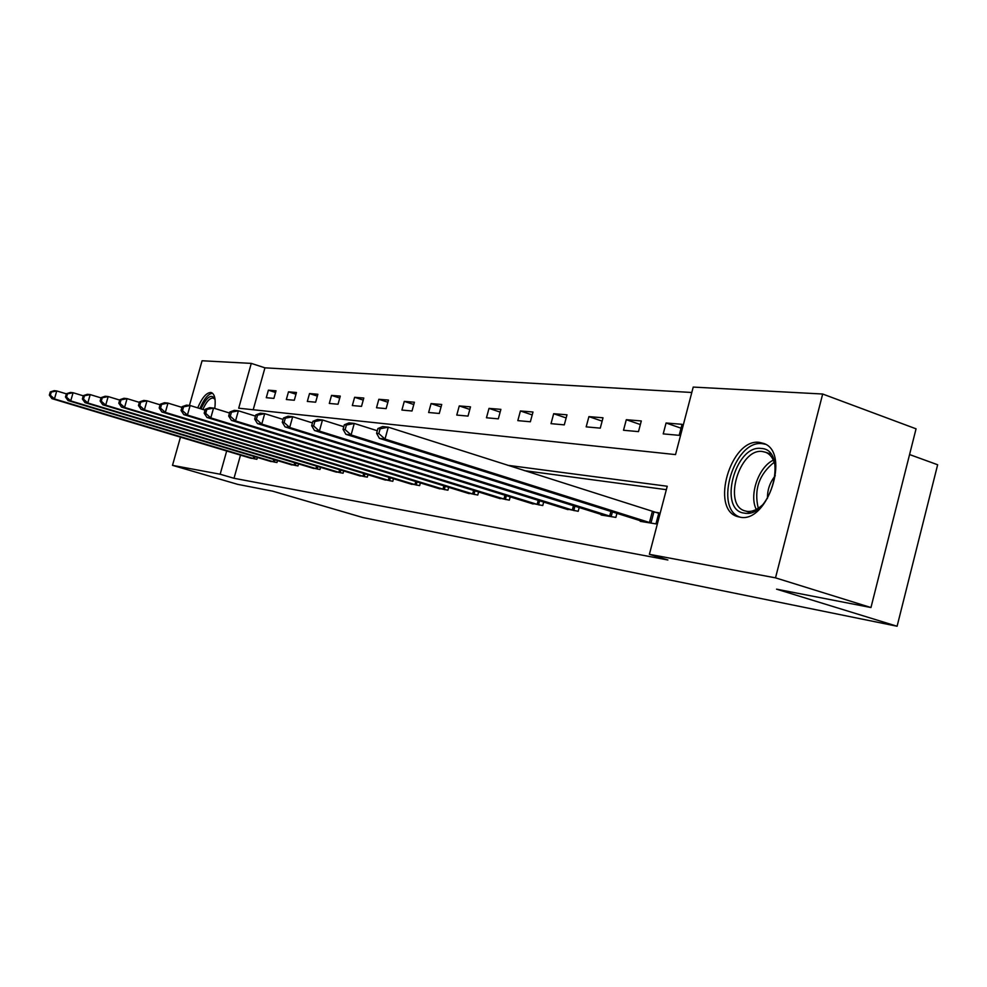 <?xml version="1.0" encoding="UTF-8"?>
<svg xmlns="http://www.w3.org/2000/svg" width="987" height="987" viewBox="0 0 987 987"><rect width="100%" height="100%" fill="white"/><g stroke="black" fill="none" stroke-linecap="round" stroke-linejoin="round"><path stroke-width="1.48" d="M740.065 517.176L737.844 516.67C709.801 509.773 730.688 438.043 759.422 442.373L763.926 443.508C790.686 452.502 767.676 523.529 740.065 517.176M197.733 407.865C201.965 397.884 206.271 392.752 210.687 392.468L211.267 392.567C214.722 393.998 215.894 399.291 214.784 408.458M909.57 454.551L937.65 464.754L897.097 626.239L363.019 517.583L272.659 491.156L237.756 484.37L172.503 465.346L180.473 437.13M189.442 405.447L202.076 360.761L251.278 363.389L238.694 408.211L675.527 454.6L693.219 387.077L822.677 394.023L775.511 577.851L649.397 554.324L667.237 486.246L507.663 465.284M691.801 392.481L264.948 367.83L251.278 363.389M775.511 577.851L870.966 607.536L916.059 428.827L822.677 394.023M264.948 367.83L253.203 409.741M266.28 397.699L273.892 398.39L276.015 390.803L268.39 390.173L266.28 397.699M286.341 399.525L294.299 400.253L296.458 392.493L288.488 391.839L286.341 399.525M307.327 401.438L315.655 402.202L317.863 394.257L309.523 393.566L307.327 401.438M329.3 403.449L338.035 404.238L340.281 396.108L331.533 395.392L329.3 403.449M352.334 405.546L361.501 406.385L363.796 398.045L354.617 397.292L352.334 405.546M376.516 407.754L386.127 408.63L388.471 400.08L378.835 399.291L376.516 407.754M401.906 410.061L412.023 410.987L414.417 402.227L404.288 401.388L401.906 410.061M428.629 412.504L439.277 413.467L441.732 404.485L431.06 403.597L428.629 412.504M456.771 415.071L468.011 416.095L470.503 406.854L459.263 405.928L456.771 415.071M486.468 417.772L498.324 418.846L500.878 409.358L489.009 408.384L486.468 417.772M517.83 420.635L530.364 421.77L532.992 412.011L520.42 410.974L517.83 420.635M551.017 423.657L564.293 424.866L566.982 414.811L553.67 413.713L551.017 423.657M586.179 426.865L600.269 428.148L603.02 417.785L588.906 416.625L586.179 426.865M623.513 430.258L638.49 431.627L641.303 420.955L626.301 419.709L623.513 430.258M663.215 433.885L679.167 435.341L682.054 424.311L666.077 422.991L663.215 433.885M240.507 455.106L234.005 478.288L667.878 559.987L649.397 554.324M666.336 489.675L524.504 470.663M249.477 457.795L256.879 459.288L257.397 457.425M269.217 460.978L276.965 462.533L277.507 460.584M289.857 464.297L297.975 465.938L298.543 463.878M311.485 467.789L319.985 469.491L320.59 467.332M334.149 471.441L343.069 473.229L343.698 470.947M357.948 475.265L367.312 477.153L367.978 474.735M382.956 479.3L392.801 481.286L393.505 478.72M409.26 483.531L419.635 485.629L420.376 482.902M436.97 487.985L447.913 490.206L448.703 487.307M466.209 492.698L477.77 495.042L478.609 491.945M497.115 497.658L509.329 500.15L510.217 496.843M529.809 502.926L542.751 505.554L543.701 502.013M564.453 508.49L578.197 511.291L579.209 507.491M601.256 514.4L601.095 515.004L615.863 517.398L616.937 513.289M640.403 520.692L640.23 521.333L655.96 523.887L658.872 512.784L654.578 512.13M870.966 607.536L776.559 589.165L897.097 626.239M234.005 478.288L220.163 474.229L172.503 465.346M226.689 450.973L220.163 474.229M275.546 392.456L268.39 390.173M295.977 394.232L288.488 391.839M317.358 396.095L309.523 393.566M339.75 398.045L331.533 395.392M363.228 400.093L354.617 397.292M387.891 402.24L378.835 399.291M413.8 404.51L404.288 401.388M441.066 406.903L431.06 403.597M469.812 409.42L459.263 405.928M500.15 412.097L489.009 408.384M532.203 414.935L520.42 410.974M566.143 417.933L553.67 413.713M602.132 421.141L588.906 416.625M640.353 424.546L626.301 419.709M681.042 428.185L666.077 422.991M50.275 391.938L49.35 395.133L50.362 395.244L51.287 392.049L50.275 391.938L54.211 390.667L56.752 390.951L54.445 398.945L254.856 458.955M50.362 395.244L54.445 398.945L51.916 398.637L251.401 458.4M51.287 392.049L56.752 390.951L66.376 393.85M49.35 395.133L51.916 398.637M212.563 393.27C208.22 393.764 204.001 398.859 199.917 408.544M200.99 408.865C206.715 396.799 211.378 393.492 215.006 398.982M215.055 399.39L213.34 398.094C209.91 397.749 206.419 401.536 202.866 409.445M744.432 513.129C717.82 510.686 735.019 444.508 761.15 448.456C788.798 449.245 770.946 518.693 744.432 513.129M775.313 466.888C774.005 459.436 770.859 454.588 765.875 452.354L762.433 451.503C739.448 447.839 722.583 505.196 744.988 510.896L746.962 511.352C751.909 511.957 756.93 509.946 762.026 505.332M775.288 475.746C769.897 482.335 767.306 489.86 767.479 498.324M765.505 444.298L762.396 443.681C734.229 439.375 713.231 509.218 740.312 517.213M66.413 393.739L65.475 397.008L66.524 397.132L67.474 393.862L66.413 393.739L70.41 392.444L73.075 392.727L70.719 400.919L274.83 462.187M66.524 397.132L70.719 400.919L68.066 400.599L271.228 461.608M67.474 393.862L73.075 392.727L83.29 395.824M65.475 397.008L68.066 400.599M83.34 395.639L82.377 398.982L83.488 399.106L84.45 395.762L83.34 395.639L87.399 394.294L90.199 394.603L87.794 402.992L295.742 465.568M83.488 399.106L87.794 402.992L84.993 402.647L291.967 464.963M84.45 395.762L90.199 394.603L101.044 397.897M82.377 398.982L84.993 402.647M101.118 397.625L100.131 401.055L101.303 401.191L102.29 397.749L101.118 397.625L105.227 396.243L108.175 396.564L105.708 405.163L317.654 469.121M101.303 401.191L105.708 405.163L102.784 404.806L313.693 468.48M102.29 397.749L108.175 396.564L119.711 400.08M100.131 401.055L102.784 404.806M119.809 399.71L118.81 403.227L120.032 403.375L121.043 399.846L119.809 399.71L123.98 398.292L127.076 398.637L124.559 407.446L340.626 472.835M120.032 403.375L124.559 407.446L121.475 407.076L336.481 472.168M121.043 399.846L127.076 398.637L139.352 402.375M118.81 403.227L121.475 407.076M139.488 401.906L138.464 405.521L139.759 405.669L140.783 402.054L139.488 401.906L143.72 400.451L146.989 400.808L144.41 409.852L364.746 476.746M139.759 405.669L144.41 409.852L141.153 409.469L360.391 476.042M140.783 402.054L146.989 400.808L160.067 404.818M138.464 405.521L141.153 409.469M160.239 404.226L159.178 407.939L160.548 408.1L161.609 404.374L160.239 404.226L164.533 402.721L167.975 403.103L165.335 412.393L390.099 480.842M160.548 408.1L165.335 412.393L161.905 411.986L385.51 480.101M161.609 404.374L167.975 403.103L181.941 407.384M159.178 407.939L161.905 411.986M182.139 406.669L181.053 410.493L182.496 410.654L183.582 406.841L182.139 406.669L186.494 405.126L190.133 405.521L187.419 415.083L416.785 485.172M182.496 410.654L187.419 415.083L183.804 414.639L411.961 484.383M183.582 406.841L190.133 405.521L205.049 410.123M181.053 410.493L183.804 414.639M205.296 409.26L204.186 413.183L205.715 413.368L206.826 409.432L205.296 409.26L209.713 407.656L213.562 408.075L210.786 417.908L444.903 489.725M205.715 413.368L210.786 417.908L206.949 417.452L439.82 488.898M206.826 409.432L213.562 408.075L229.527 413.022M204.186 413.183L206.949 417.452M229.823 411.998L228.688 416.045L230.304 416.23L231.439 412.184L229.823 411.998L234.301 410.345L238.373 410.789L235.535 420.918L474.599 494.524M230.304 416.23L235.535 420.918L231.464 420.425L469.22 493.66M231.439 412.184L238.373 410.789L255.497 416.119M228.688 416.045L231.464 420.425M255.83 414.91L254.671 419.08L256.386 419.278L257.558 415.108L255.83 414.91L260.371 413.195L264.701 413.664L261.777 424.102L505.973 499.607M256.386 419.278L261.777 424.102L257.471 423.583L500.286 498.682M257.558 415.108L264.701 413.664L283.084 419.413M254.671 419.08L257.471 423.583M283.479 417.994L282.282 422.3L284.108 422.51L285.317 418.204L283.479 417.994L288.081 416.218L292.683 416.724L289.685 427.482L539.186 504.986M284.108 422.51L289.685 427.482L285.095 426.927L533.165 504.012M285.317 418.204L292.683 416.724L312.46 422.929M282.282 422.3L285.095 426.927M312.916 421.289L311.682 425.73L313.632 425.952L314.865 421.511L312.916 421.289L317.567 419.438L322.478 419.981L319.393 431.097L574.422 510.686M313.632 425.952L319.393 431.097L314.508 430.505L568.031 509.65M314.865 421.511L322.478 419.981L343.797 426.705M311.682 425.73L314.508 430.505M344.327 424.792L343.057 429.382L345.142 429.629L346.412 425.027L344.327 424.792L349.028 422.88L354.271 423.448L351.101 434.946L611.841 516.744M345.142 429.629L351.101 434.946L345.882 434.305L605.043 515.646M346.412 425.027L354.271 423.448L377.293 430.751M343.057 429.382L345.882 434.305M377.898 428.555L376.602 433.293L378.823 433.552L380.131 428.802L377.898 428.555L382.66 426.557L388.273 427.161L385.004 439.055L651.679 523.196M378.823 433.552L385.004 439.055L379.415 438.376L644.437 522.024M380.131 428.802L388.273 427.161L658.736 513.289M376.602 433.293L379.415 438.376M253.24 458.486L253.832 456.364M254.362 458.819L254.954 456.697M756.313 509.452C748.812 495.227 758.608 466.876 773.352 460.164M774.19 462.261C759.089 474.315 753.797 489.651 758.275 508.293M273.189 461.719L273.806 459.473M274.337 462.052L274.966 459.819M294.064 465.087L294.718 462.73M295.236 465.432L295.89 463.076M315.939 468.628L316.63 466.135M317.135 468.973L317.826 466.493M338.874 472.341L339.602 469.701M340.096 472.687L340.823 470.071M362.957 476.227L363.722 473.439M364.203 476.598L364.968 473.822M388.261 480.324L389.075 477.363M389.544 480.694L390.346 477.745M414.91 484.629L415.761 481.483M416.218 485.012L417.069 481.878M442.99 489.17L443.903 485.826M444.323 489.552L445.223 486.233M472.625 493.956L473.587 490.391M473.994 494.364L474.957 490.81M503.962 499.027L504.986 495.215M505.356 499.434L506.38 495.647M537.125 504.382L538.223 500.31M538.557 504.801L539.642 500.754M572.3 510.069L573.472 505.689M573.768 510.501L574.928 506.146M609.67 516.115L610.916 511.389M611.175 516.559L612.421 511.871M649.446 522.542L652.358 511.476M650.988 522.999L653.9 511.932M750.465 512.697L746.777 511.488M770.761 454.057L765.875 452.354"/></g></svg>
